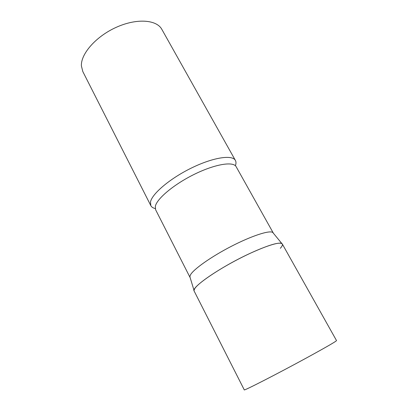 <?xml version="1.0" encoding="UTF-8"?>
<svg xmlns="http://www.w3.org/2000/svg" width="420" height="420" viewBox="0 0 420 420"><rect width="100%" height="100%" fill="white"/><g stroke="black" fill="none" stroke-linecap="round" stroke-linejoin="round"><path stroke-width="0.63" d="M249.811 253.481C220.71 266.899 190.543 287.737 194.161 291.081L244.262 389.855C242.996 391.409 277.022 374.026 306.532 357.913C326.078 347.219 336.074 341.444 336.525 340.594L282.314 244.01C280.024 241.537 269.194 244.697 249.811 253.481M190.145 277.599L189.872 276.696L190.386 275.021C193.163 269.488 210.982 256.809 231.336 246.325C251.69 235.814 269.546 230.055 272.748 232.444L273.346 233.173M189.872 276.696L194.035 290.441L194.633 288.824C197.704 283.432 216.793 270.291 238.434 259.093C260.08 247.868 278.786 241.395 281.852 243.547C283.001 244.319 282.492 245.905 280.324 248.299M155.216 208.535C153.027 208.021 151.562 207.049 150.817 205.627L150.502 201.952C152.04 193.699 170.331 178.227 191.914 167.785C213.491 157.279 232.449 154.549 235.415 160.456C236.187 161.863 236.177 163.622 235.384 165.727M150.817 205.627L82.814 71.568L81.401 65.924C80.677 53.944 96.012 36.351 116.387 27.258C136.742 18.065 156.686 19.635 161.847 29.374L235.415 160.456M190.029 277.41L155.594 209.706L155.353 206.231C156.98 198.497 174.494 183.918 194.98 173.99C215.465 164 233.41 161.233 236.145 166.693L273.257 232.974M272.748 232.444L281.852 243.547"/></g></svg>
